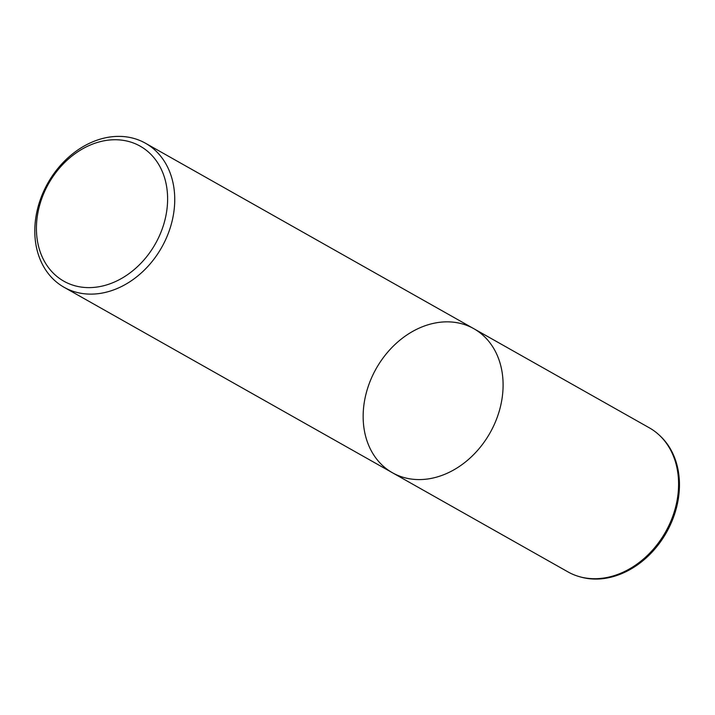 <?xml version="1.0" encoding="UTF-8"?>
<svg xmlns="http://www.w3.org/2000/svg" width="715" height="715" viewBox="0 0 715 715"><rect width="100%" height="100%" fill="white"/><g stroke="black" fill="none" stroke-linecap="round" stroke-linejoin="round"><path stroke-width="1.07" d="M494.807 423.325A82.726 65.369 119.5 0 1 392.437 472.749A82.726 65.369 119.5 0 1 376.206 368.574A82.726 65.369 119.5 0 1 473.813 328.685A82.726 65.369 119.5 0 1 494.807 423.325A82.726 65.369 119.5 0 1 392.437 472.749L567.933 571.875A82.726 65.369 -60.5 0 0 578.918 576.513A82.726 65.369 -60.5 0 0 670.304 522.451A82.726 65.369 -60.5 0 0 658.944 434.827A82.726 65.369 -60.5 0 0 649.3 427.811L473.813 328.685A82.726 65.369 119.5 0 1 494.807 423.325M166.452 237.854A82.726 65.369 119.5 0 1 64.082 287.287A82.726 65.369 119.5 0 1 47.851 183.103A82.726 65.369 119.5 0 1 145.449 143.215A82.726 65.369 119.5 0 1 166.452 237.854M159.838 234.886A77.56 61.284 119.5 0 1 46.287 264.452A77.56 61.284 119.5 0 1 99.903 141.74A77.56 61.284 119.5 0 1 159.838 234.886M578.918 576.513L580.124 576.862A82.439 65.136 -60.5 0 0 666.443 532.505A82.439 65.136 -60.5 0 0 659.874 435.685L658.944 434.827M64.082 287.287L392.437 472.749M145.449 143.215L473.813 328.685"/></g></svg>
